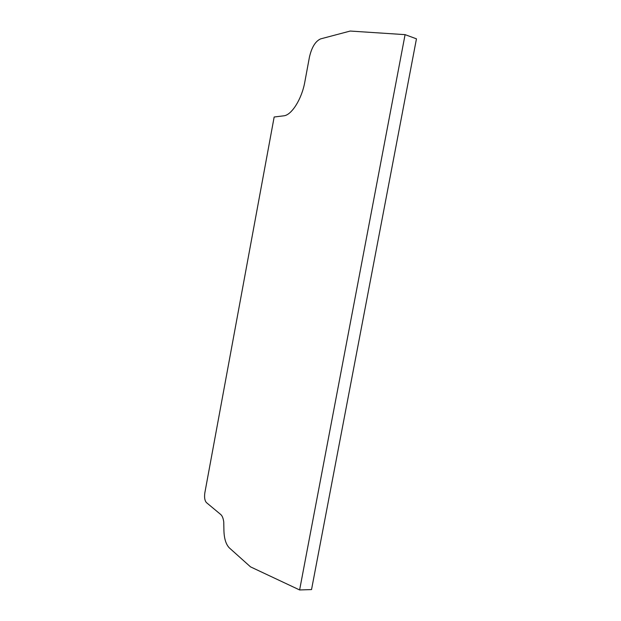 <?xml version="1.0" encoding="UTF-8"?>
<svg xmlns="http://www.w3.org/2000/svg" width="621" height="621" viewBox="0 0 621 621"><rect width="100%" height="100%" fill="white"/><g stroke="black" fill="none" stroke-linecap="round" stroke-linejoin="round"><path stroke-width="0.93" d="M299.617 589.95L311.532 589.577L416.458 38.828L405.086 34.644L350.213 31.05L320.615 38.89C315.421 41.219 311.688 47.305 309.429 57.132L304.818 81.988C301.798 99.15 291.505 115.258 283.75 115.824L274.164 117.004L204.837 492.849C204.193 497.413 204.728 500.673 206.451 502.614L220.781 514.545C222.287 515.888 223.273 518.364 223.754 521.974L223.894 528.882C223.925 537.825 225.734 544.159 229.312 547.877L250.519 566.864L299.617 589.95L405.086 34.644"/></g></svg>

